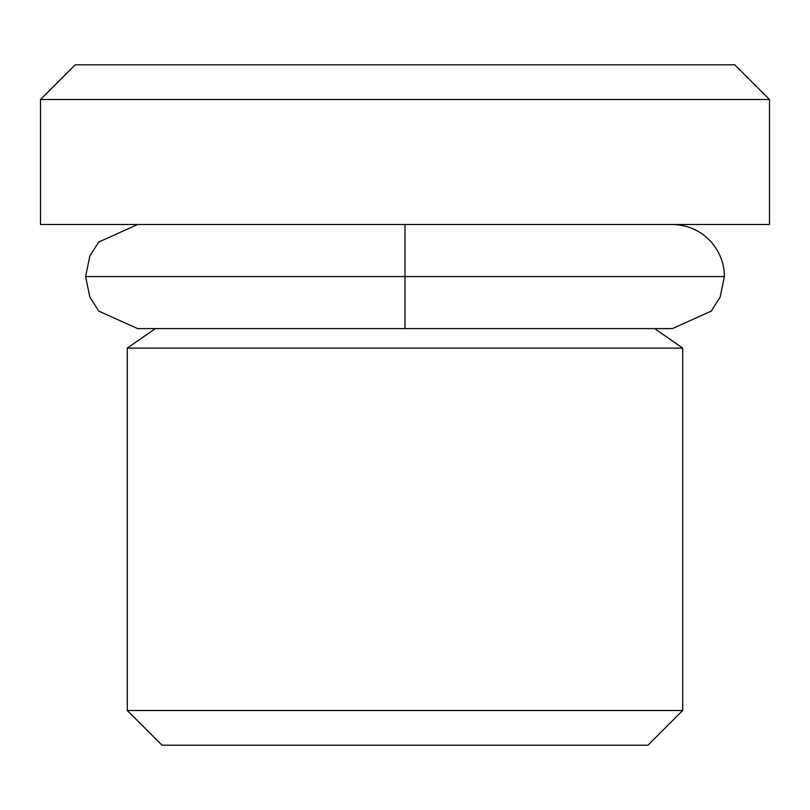 <?xml version="1.0" encoding="UTF-8"?>
<svg xmlns="http://www.w3.org/2000/svg" width="810" height="810" viewBox="0 0 810 810"><rect width="100%" height="100%" fill="white"/><g stroke="black" fill="none" stroke-linecap="round" stroke-linejoin="round"><path stroke-width="1.21" d="M127.281 710.481L162 745.2L648 745.2L682.719 710.481L127.281 710.481L682.719 710.481L682.719 348.118L654.703 328.627L682.719 348.118L127.281 348.118L682.719 348.118L682.719 710.481L648 745.2L162 745.2L127.281 710.481L127.281 348.118L127.281 710.481M769.5 99.519L734.781 64.8L75.219 64.8L40.5 99.519L769.5 99.519L40.5 99.519L40.5 224.481L769.5 224.481L769.5 99.519L769.5 224.481L40.5 224.481L40.5 99.519L75.219 64.8L734.781 64.8L769.5 99.519M155.297 328.627L127.281 348.118L155.297 328.627M405 276.554L405 328.627L405 224.481L405 276.554L85.627 276.554L405 276.554L405 224.481L405 328.627L405 276.554L724.373 276.554L405 276.554M672.3 224.481C687.933 224.836 700.923 230.678 711.271 242.028C720.07 252.548 724.444 264.06 724.373 276.554L720.181 297.027L711.271 311.091L672.3 328.627L137.7 328.627L98.729 311.091L89.819 297.027L85.627 276.554L89.819 256.081L98.729 242.028L137.7 224.481"/></g></svg>
